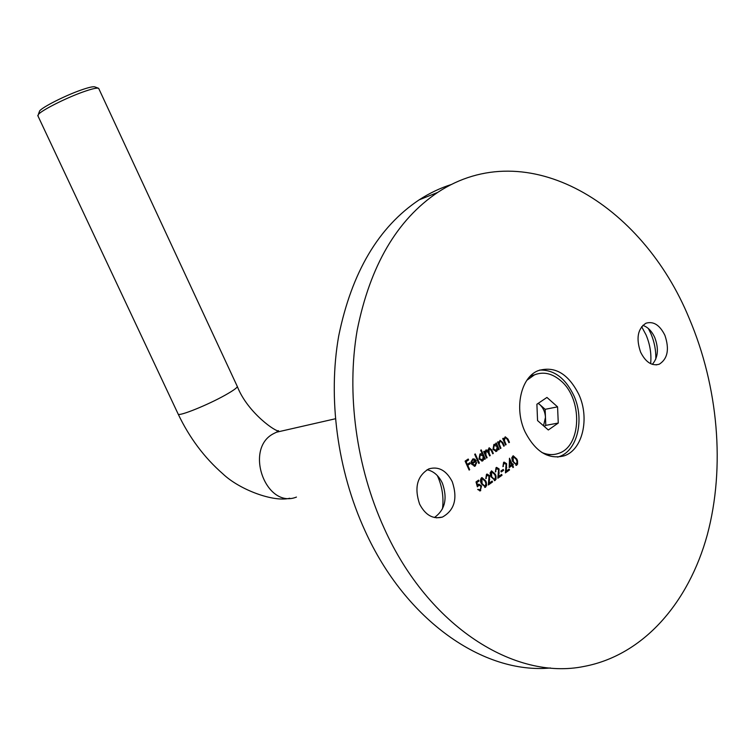 <?xml version="1.0" encoding="UTF-8"?>
<svg xmlns="http://www.w3.org/2000/svg" width="755" height="755" viewBox="0 0 755 755"><rect width="100%" height="100%" fill="white"/><g stroke="black" fill="none" stroke-linecap="round" stroke-linejoin="round"><path stroke-width="1.13" d="M524.961 431.643C535.342 451.811 548.441 459.87 564.259 455.803C582.662 449.829 589.863 418.213 578.877 394.535C568.232 373.546 554.604 365.609 537.985 370.724C520.893 377.472 514.013 408.238 524.961 431.643M557.624 457.115L559.172 456.615C577.566 450.659 584.795 419.148 573.828 395.563C565.382 378.095 553.972 369.601 539.598 370.082M641.646 326.679L646.044 334.88C650.036 344.337 651.574 353.935 650.65 363.683M648.356 328.519L650.923 333.719C654.415 341.949 656.048 350.405 655.802 359.097M642.816 325.367C647.856 327.057 651.867 331.171 654.821 337.683C658.917 348.819 658.077 357.71 652.301 364.354M664.9 335.324C669.572 349.169 667.694 358.795 659.266 364.212C651.886 366.279 645.648 362.23 640.57 352.075C635.918 338.344 637.701 328.736 645.893 323.244C653.434 320.979 659.776 325.009 664.9 335.324M437.334 475.584L437.655 476.273C442.27 486.73 443.874 497.62 442.468 508.955M427.056 469.733C433.663 471.167 438.768 475.65 442.383 483.191C447.734 498.517 445.063 509.955 434.38 517.524M452.254 481.681C457.841 498.479 454.548 510.286 442.373 517.099C432.983 519.449 425.405 515.127 419.62 504.142C414.089 487.617 417.166 475.858 428.859 468.874C438.561 466.118 446.356 470.384 452.254 481.681M451.669 184.399C440.391 187.948 429.548 193.11 419.119 199.867C378.491 227.047 351.688 272.413 338.702 335.956C327.774 397.781 337.24 470.195 365.024 530.793C405.775 620.931 483.974 674.423 550.442 667.977M384.267 528.472C356.086 466.816 346.328 393.138 357.162 330.331C370.073 265.788 396.922 219.818 437.711 192.402C527.047 133.522 642.448 203.963 689.277 318.553C718.147 386.456 725.498 466.835 707.275 534.889C688.73 602.499 643.6 655.227 584.077 666.429C514.825 680.746 428.33 626.499 384.267 528.472M509.172 467.572L509.493 458.238L512.192 464.278L512.89 463.787L513.287 464.674L512.588 465.165L513.494 467.175L512.947 467.562L512.05 465.552L509.172 467.572M501.263 471.969L500.867 471.063L503.217 469.412L503.623 470.308L501.263 471.969M495.271 480.35L490.92 476.735L490.127 472.932L491.496 470.875L495.327 474.225L496.016 476.065L496.016 479.397L494.308 480.661M485.691 487.117L481.501 483.936C480.18 481.548 480.189 479.5 481.501 477.802L485.758 480.944L486.305 482.322L486.607 485.72L484.719 487.428M505.557 444.997L502.707 438.608L503.255 438.24L503.774 439.391L505.227 436.796L507.992 439.07L509.446 442.317L508.898 442.694L506.85 438.296L505.152 437.825L504.397 440.543L506.105 444.62L505.557 444.997M495.733 443.374L496.28 442.996L499.149 449.404L498.602 449.782L498.102 448.678L496.356 451.405L492.977 449.433L493.864 444.506L496.262 444.563L495.733 443.374M480.652 450.263L481.218 449.876L485.286 458.946L484.729 459.333L484.219 458.219L482.426 460.994L479.01 459.002L479.925 454.019L482.388 454.123L480.652 450.263M474.98 465.146L476.065 462.607L476.735 462.636L474.876 466.184L471.582 464.146L471.139 461.607L472.885 458.898L474.838 459.163L476.348 461.069L472.215 463.91L474.98 465.146M469.129 470.072L465.108 461.135L468.213 459.021L468.619 459.937L466.09 461.664L467.326 464.41L469.855 462.683L470.271 463.598L467.741 465.325L469.695 469.676L469.129 470.072M478.783 463.428L474.687 454.321L475.254 453.934L479.349 463.032L478.783 463.428M486.56 458.068L483.662 451.613L484.229 451.226L484.729 452.349L486.041 449.886L487.89 450.612L489.165 447.753L491.76 449.942L493.317 453.425L492.76 453.802L491.203 450.31L489.108 448.781L489.098 453.047L490.231 455.548L489.674 455.935L488.202 452.651L486.003 450.905L485.899 454.972L487.126 457.681L486.56 458.068M500.405 448.545L497.545 442.137L498.092 441.76L498.611 442.921L500.084 440.307L502.858 442.59L504.312 445.856L503.764 446.224L501.707 441.817L499.999 441.345L499.234 444.072L500.952 448.168L500.405 448.545M476.018 481.926L478.613 480.114L479.019 481.029L476.877 482.53L477.585 485.106L478.727 484.163L481.548 485.927L480.274 490.863L477.698 489.457L480.378 489.674L480.963 486.295L479 485.163L477.377 486.833L476.018 481.926M486.89 475.225L485.795 478.679L486.503 474.3L489.57 475.612L489.24 483.125L492.128 481.077L492.534 481.983L488.306 484.974L489.042 476.075L486.38 475.301L485.852 478.359L486.352 478.283M496.431 468.553L495.356 471.969L496.054 467.628L499.083 468.94L498.762 476.396L501.622 474.376L502.028 475.282L497.847 478.226L498.564 469.402L495.922 468.628L495.403 471.658L495.912 471.582M503.972 463.268L502.915 466.666L503.604 462.353L506.605 463.664L506.303 471.073L509.134 469.082L509.531 469.978L505.397 472.894L506.095 464.117L503.472 463.353L502.962 466.363L503.462 466.279M516.845 465.108L512.409 461.069L511.805 457.766L513.126 455.765L516.873 459.078L517.553 460.89L517.571 464.165L515.929 465.401M467.798 459.304L468.619 459.937M468.128 460.022L466.09 461.664M465.59 461.749L467.326 464.41M469.45 462.966L470.271 463.598M469.77 463.683L467.741 465.325M467.241 465.41L469.695 469.676M476.065 462.711L476.735 462.636M476.235 462.721L475.414 465.892M474.914 465.977L474.234 466.307M473.036 458.842L474.838 459.163M474.338 459.248L476.348 461.069M475.848 461.154L472.215 463.91M471.715 463.985L474.083 465.429M473.234 459.71L471.375 461.447L471.422 463.145L475.423 460.663L472.79 459.937L471.875 461.362L471.922 463.07M471.375 461.447L471.875 461.362M472.29 460.022L472.79 459.937M474.848 454.217L478.849 463.117L479.349 463.032M480.803 450.159L484.785 459.031L485.286 458.946M482.907 460.729L484.219 458.219M482.407 460.814L481.784 461.126M480.482 453.736L482.388 454.123M480.727 454.585L479.784 454.897L479.076 458.71L481.652 460.22M483.285 456.114L480.284 454.812L479.576 458.625L482.577 459.927L483.285 456.114M479.784 454.897L480.284 454.812M479.076 458.71L479.576 458.625M483.813 451.509L484.729 452.349M486.05 449.886L487.89 450.612M489.146 447.762L493.317 453.425M488.608 448.866L487.881 450.188M487.853 450.622L489.721 455.633L490.231 455.548M485.503 450.99L485.399 455.057L487.126 457.681M495.865 443.279L498.649 449.489L499.149 449.404M496.818 451.16L498.102 448.678M496.318 451.245L495.724 451.537M494.449 444.214L496.262 444.563M494.638 445.072L493.723 445.375L493.034 449.149L495.591 450.641M497.177 446.592L494.223 445.29L493.534 449.055L496.488 450.357L497.177 446.592M493.723 445.375L494.223 445.29M493.034 449.149L493.534 449.055M497.677 442.043L498.611 442.921M500.084 440.307L504.312 445.856M499.499 441.43L498.734 444.166L499.234 444.072M498.734 444.166L500.452 448.253L500.952 448.168M502.839 438.523L503.774 439.391M505.227 436.796L509.446 442.317M504.651 437.909L503.896 440.627L504.397 440.543M503.896 440.627L505.605 444.704L506.105 444.62M478.198 480.406L479.019 481.029M478.519 481.105L476.877 482.53M476.367 482.605L477.084 485.182L477.585 485.106M478.821 484.134L481.548 485.927M481.039 486.003L480.255 490.674L480.756 490.608M480.255 490.674L479.727 490.948M477.896 489.315L479.529 489.919M478.057 485.474L477.236 486.343M481.964 477.566L485.758 480.944M485.257 481.02L486.229 484.842L485.191 487.192M482.152 478.576L481.426 478.774L481.558 483.615L484.559 486.399M481.926 478.698L482.058 483.54L485.031 486.343L485.965 483.728L485.201 481.331L482.2 478.557L481.426 478.774M487.032 474.036L489.57 475.612M489.07 475.688L488.73 483.191L489.24 483.125M491.722 481.369L492.534 481.983M492.034 482.058L488.353 484.653M487.183 475.065L486.38 475.301M491.552 470.856L495.327 474.225M494.818 474.3L495.79 478.094L494.761 480.425M491.741 471.856L491.033 472.054L491.165 476.867L494.148 479.633M491.533 471.979L491.675 476.782L494.61 479.576L495.525 476.99L494.77 474.612L491.798 471.837L491.033 472.054M496.554 467.373L499.083 468.94M498.583 469.025L498.262 476.471L498.762 476.396M501.216 474.668L502.028 475.282M501.518 475.357L497.894 477.915M496.715 468.393L495.922 468.628M502.811 469.695L503.623 470.308M503.113 470.384L501.169 471.752M504.085 462.098L506.605 463.664M506.105 463.749L505.793 471.158L506.303 471.073M508.719 469.365L509.531 469.978M509.03 470.054L505.444 472.583M504.246 463.117L503.472 463.353M509.361 459.153L511.692 464.353L512.192 464.278M512.475 464.07L513.287 464.674M512.088 465.25L513.494 467.175M509.181 467.298L512.05 465.552M509.955 460.871L509.455 460.946L509.342 466.005L511.654 464.655L509.955 460.871L509.842 465.929M513.155 455.746L516.873 459.078M516.373 459.163L517.326 462.9L516.335 465.184M513.353 456.737L512.664 456.926L512.815 461.654L515.816 464.391M513.173 456.841L513.324 461.569L516.203 464.334L517.081 461.796L516.335 459.455L513.419 456.709L512.664 456.926M538.296 403.293L539.863 404.671L538.126 403.397M546.271 454.85L553.566 454.501M541.788 452.424C547.601 454.954 553.217 455.265 558.634 453.349C581.709 446.29 582.813 398.942 560.871 380.813C552.188 373.329 543.364 371.356 534.417 374.895L526.896 380.256M537.56 420.592L536.899 404.227L546.95 397.441L557.567 406.86L558.266 423.045L548.319 429.991L537.56 420.592M536.909 373.98L530.057 376.368M545.138 409.323L545.469 417.326C545.119 412.079 543.251 407.86 539.863 404.671L545.138 409.323L557.567 406.86M543.543 425.82L545.469 417.326L545.799 425.358L558.266 423.045M545.799 425.358L544.242 426.433M39.166 112.184L39.619 110.947C42.422 107.097 65.194 95.574 80.993 90.072C88.788 87.344 93.431 86.296 94.932 86.929L98.339 88.212M178.029 413.787L178.246 414.25C179.935 416.184 207.785 404.906 224.962 395.271C234.163 390.099 238.221 387.041 237.127 386.088L98.65 88.326C97.036 87.646 91.978 88.807 83.484 91.789C66.242 97.82 41.336 110.4 38.297 114.552L38.014 116.081M491.26 450.027L491.76 449.942M488.598 453.132L489.098 453.047M485.399 455.057L485.899 454.972M502.358 442.675L502.858 442.59M499.414 445.941L499.923 445.846M507.492 439.165L507.992 439.07M504.576 442.402L505.076 442.317M481.558 483.615L482.058 483.54M489.231 479.736L489.731 479.661M491.165 476.867L491.675 476.782M498.744 473.045L499.253 472.97M506.275 467.751L506.784 467.666M512.815 461.654L513.324 461.569M296.451 497.083C265.939 509.351 243.884 448.951 273.395 433.738L276.424 432.228L283.786 430.548M559.172 456.615L564.259 455.803M659.266 364.212L656.057 364.901M442.373 517.099L436.418 517.836M419.119 199.867L437.711 192.402M474.876 466.184L474.376 466.26M473.14 459.748L472.639 459.833M482.426 460.994L481.926 461.069M480.661 454.604L480.161 454.689M489.353 448.649L488.853 448.734M486.239 450.773L485.739 450.867M496.356 451.405L495.856 451.49M494.582 445.091L494.081 445.176M500.291 441.184L499.791 441.269M505.444 437.664L504.935 437.749M480.274 490.863L479.774 490.929M479 485.163L478.5 485.238M485.276 487.334L484.776 487.409M482.2 478.557L481.699 478.632M487.211 475.055L486.711 475.131M494.865 480.567L494.355 480.642M491.798 471.837L491.297 471.922M496.743 468.383L496.243 468.468M504.283 463.108L503.783 463.192M516.458 465.307L515.958 465.382M513.419 456.709L512.919 456.794M531.86 375.471L534.417 374.895M335.38 418.77L276.424 432.228L278.529 430.671C277.208 432.955 247.782 413.193 237.353 386.588M39.619 110.947L38.297 114.552M289.769 498.243C273.744 502.405 239.514 489.797 222.791 473.772C204.341 457.643 189.486 437.806 178.246 414.25L37.759 115.543"/></g></svg>
